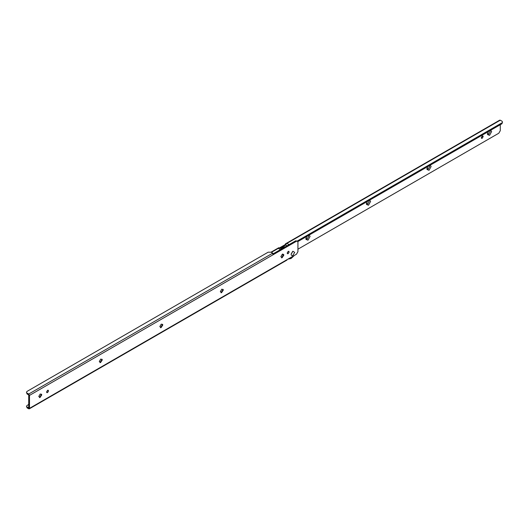 <?xml version="1.0" encoding="UTF-8"?>
<svg xmlns="http://www.w3.org/2000/svg" width="529" height="529" viewBox="0 0 529 529"><rect width="100%" height="100%" fill="white"/><g stroke="black" fill="none" stroke-linecap="round" stroke-linejoin="round"><path stroke-width="0.79" d="M292.722 251.341L291.135 254.099M291.135 254.065C291.135 255.414 291.724 255.838 292.907 255.342L294.686 252.386L292.907 251.229L291.122 254.317L292.907 251.229M489.854 130.729L490.224 131.509L488.763 134.174L487.308 133.46M490.694 130.246L491.639 131.536L489.55 135.358L487.48 134.545L488.399 131.569M429.336 165.67L429.707 166.45L428.245 169.115L426.784 168.401M430.176 165.187L431.122 166.476L429.026 170.298L426.963 169.492L427.882 166.509M368.819 200.61L369.182 201.39L367.728 204.055L366.266 203.341M369.652 200.127L370.598 201.417L368.508 205.239L366.438 204.432L367.357 201.45M308.295 235.55L308.665 236.331L307.204 238.996L305.749 238.281M309.134 235.068L310.08 236.364L307.984 240.179L305.921 239.373L306.84 236.39M482.223 138.287L481.251 137.791L482.223 136.039L483.195 136.469L482.223 138.287M481.535 138.36L481.251 137.791M482.402 135.953L481.264 137.924M482.917 135.966L483.195 136.469M286.969 245.833L285.409 244.934L286.222 244.133L285.634 243.796L286.923 243.386L289.072 244.623M280.443 249.602L278.294 248.366L278.803 247.744L281.752 248.848M282.989 248.134L282.592 247.909L283.015 247.658L283.412 247.889M282.592 247.909L280.191 247.949M285.409 244.934L283.015 247.658M280.992 247.936L284.609 245.846M286.024 245.026L285.243 244.577L285.634 243.796L285.243 244.352M279.279 248.022L285.243 244.577M502.55 122.001L501.942 123.753L502.55 122.001L501.942 121.161L500.282 120.202L499.502 120.652M297.933 249.199L498.821 133.215L500.282 130.683L500.282 124.705M278.803 247.744L278.413 248.299M297.272 241.012L501.942 122.847M297.847 241.581L501.942 123.753M282.314 257.597L280.853 256.737L282.314 254.218L283.756 254.78L283.769 255.276L282.063 257.716M281.534 257.881L283.63 254.403M221.796 292.537L220.328 291.677L221.796 289.158L223.238 289.72L223.245 290.216L221.539 292.656M221.016 292.821L223.106 289.343M161.272 327.477L159.811 326.618L161.272 324.098L162.714 324.661L162.727 325.156L161.021 327.596M160.492 327.762L162.588 324.284M100.755 362.418L99.293 361.558L100.755 359.039L102.196 359.601L102.209 360.097L100.503 362.537M99.974 362.702L102.071 359.224M40.237 397.358L38.769 396.499L40.237 393.979L41.679 394.548L41.685 395.037L39.979 397.477M39.45 397.643L41.546 394.165M288.173 253.649L287.478 253.722L287.194 253.08L288.173 251.394L288.86 251.328L289.138 252.108L288.173 253.649M287.214 253.285L288.351 251.315M47.557 392.571L46.863 392.637L46.578 391.996L47.557 390.316L48.245 390.25L48.523 391.024L47.557 392.571M46.598 392.201L47.736 390.23M286.414 260.017L296.471 254.218L297.933 251.678L297.933 242.097L297.503 241.151L296.471 241.25L273.526 254.495L272.746 253.146L271.086 252.188L268.163 252.188L27.058 391.387L26.45 392.234L27.058 393.979L26.45 392.234M28.718 404.295L26.45 406.093L27.058 407.839L26.45 406.093M272.746 254.046L295.685 240.801L297.503 241.151M27.058 407.839L28.718 408.798L29.498 408.348L29.498 395.388L28.718 394.032L27.058 393.08M28.718 408.798L287.194 259.567M27.058 393.979L28.718 394.938L28.718 407.899L27.058 406.94M282.764 254.039L283.233 255.904M288.034 259.084L291.049 258.416M288.351 258.899L291.294 258.271L294.236 255.507M271.384 252.353L278.294 248.366M286.923 243.386L500.282 120.202M296.471 241.25L295.685 240.801M29.498 395.388L273.526 254.495M28.718 394.032L272.746 253.146M283.213 255.937L282.678 254.059M288.021 259.091L291.082 258.509L294.369 255.428M278.638 247.79L271.06 252.168M285.468 243.849L499.733 120.143M286.969 260.076L29.267 408.857"/></g></svg>
